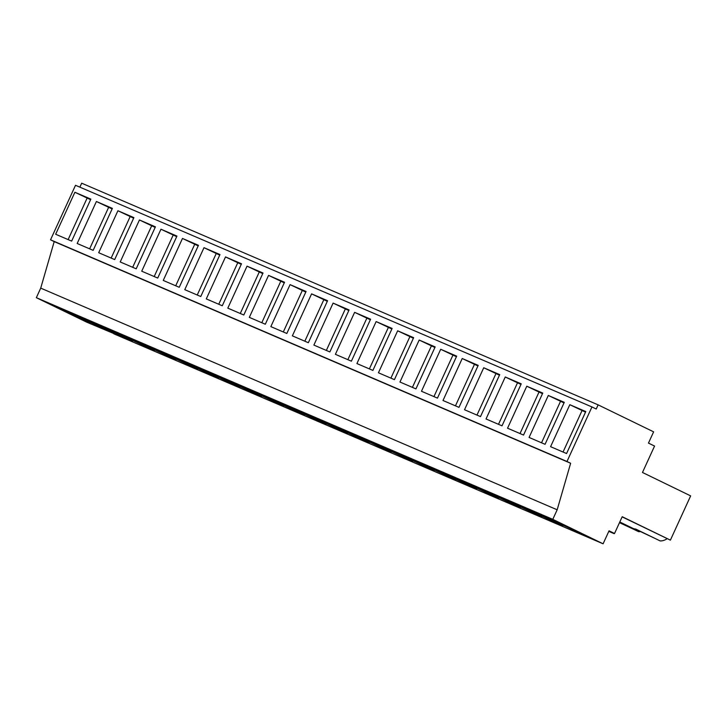 <?xml version="1.0" encoding="UTF-8"?>
<svg xmlns="http://www.w3.org/2000/svg" width="727" height="727" viewBox="0 0 727 727"><rect width="100%" height="100%" fill="white"/><g stroke="black" fill="none" stroke-linecap="round" stroke-linejoin="round"><path stroke-width="1.09" d="M598.13 404.857L596.222 409.019L591.951 406.947L566.987 461.481L570.64 463.263L557.164 509.791L552.793 519.342L603.101 543.805L609.044 530.819L614.533 533.491L622.212 516.715L670.394 540.143L690.65 495.887L642.477 472.459L654.564 446.06L648.466 443.097L653.618 431.838L598.13 404.857L81.678 183.195L79.87 187.157M670.394 540.143L622.148 516.87M619.595 522.431L638.588 531.673A15.349 10.778 -64.1 0 0 640.387 531.591M619.495 522.658L633.78 529.329M619.804 521.986L632.735 528.275A15.349 10.778 115.9 0 0 635.716 529.047L660.107 540.906A15.349 10.778 -64.1 0 0 667.086 538.725M634.989 528.965L655.3 538.562M591.951 406.947L75.508 185.285L50.536 239.819L54.198 241.6L40.721 288.128L557.164 509.791M566.987 461.481L50.536 239.819M569.814 404.694L550.584 446.678L566.569 453.539L585.798 411.555L569.814 404.694L585.526 412.136M182.477 238.447L163.257 280.431L179.242 287.292L198.462 245.308L182.477 238.447L198.198 245.89M203.996 247.68L219.981 254.541L200.761 296.525L184.776 289.664L203.996 247.68L219.718 255.122M139.439 219.972L120.219 261.956L136.203 268.817L155.424 226.833L139.439 219.972L155.16 227.415M160.958 229.214L176.943 236.075L157.723 278.059L141.738 271.198L160.958 229.214L176.679 236.657M440.698 349.278L456.683 356.139L437.463 398.123L421.478 391.262L440.698 349.278L456.42 356.721M462.218 358.511L442.997 400.495L458.982 407.356L478.202 365.372L462.218 358.511L477.939 365.954M397.66 330.803L413.645 337.664L394.425 379.648L378.44 372.787L397.66 330.803L413.381 338.246M419.179 340.045L399.959 382.029L415.944 388.89L435.164 346.906L419.179 340.045L434.9 347.488M526.775 386.219L542.76 393.08L523.54 435.064L507.555 428.203L526.775 386.219L542.487 393.661M548.294 395.461L564.279 402.322L545.059 444.306L529.074 437.445L548.294 395.461L564.007 402.903M483.737 367.753L464.517 409.737L480.502 416.598L499.722 374.614L483.737 367.753L499.458 375.196M505.256 376.986L521.241 383.847L502.021 425.831L486.036 418.97L505.256 376.986L520.977 384.429M268.554 275.388L249.325 317.372L265.319 324.233L284.539 282.249L268.554 275.388L284.266 282.83M290.073 284.63L306.058 291.491L286.829 333.475L270.844 326.614L290.073 284.63L305.785 292.072M225.515 256.922L206.295 298.906L222.28 305.767L241.5 263.783L225.515 256.922L241.237 264.364M247.035 266.155L263.02 273.016L243.799 315L227.815 308.139L247.035 266.155L262.747 273.597M354.622 312.337L335.401 354.322L351.386 361.183L370.606 319.198L354.622 312.337L370.343 319.78M376.141 321.57L356.921 363.555L372.906 370.416L392.126 328.431L376.141 321.57L391.862 329.013M311.592 293.862L327.577 300.724L308.348 342.708L292.363 335.847L311.592 293.862L327.304 301.305M333.102 303.095L349.087 309.956L329.867 351.941L313.882 345.08L333.102 303.095L348.824 310.538M96.4 201.506L77.18 243.49L93.165 250.352L112.385 208.367L96.4 201.506L112.122 208.949M117.919 210.739L133.904 217.6L114.684 259.584L98.699 252.723L117.919 210.739L133.641 218.182M74.881 192.264L55.661 234.248L71.646 241.11L90.866 199.125L74.881 192.264L90.602 199.707M570.64 463.263L54.198 241.6M552.793 519.342L36.35 297.679L40.721 288.128M113.948 333.602L86.658 322.143L36.35 297.679M113.848 333.82L603.101 543.805M552.511 520.141L563.879 525.021L553.52 519.978L542.142 515.098L552.511 520.141L552.738 519.641M476.712 488.889L451.694 477.33L476.712 488.889M444.915 473.959L456.292 478.839L434.546 468.924L444.915 473.959L445.142 473.468M423.396 464.726L413.027 459.682L434.773 469.606L423.396 464.726L423.623 464.235M380.357 446.251L391.735 451.131L369.998 441.216L380.357 446.251L380.584 445.76M401.877 455.493L391.508 450.449L413.254 460.373L401.877 455.493L402.104 454.993M110.895 331.875L85.886 320.325L110.895 331.875M516.788 505.183L541.797 516.733L516.788 505.183M562.789 525.83L537.771 514.28L562.789 525.83M530.992 510.908L542.36 515.788L532 510.745L520.623 505.865L530.992 510.908L531.219 510.409M150.971 348.169L175.979 359.729L150.971 348.169M294.29 409.31L283.921 404.267L305.658 414.19L294.29 409.31L294.508 408.819M337.319 427.785L348.696 432.665L326.959 422.741L337.319 427.785L337.546 427.285M358.838 437.018L348.478 431.974L370.216 441.898L358.838 437.018L359.065 436.527M366.154 440.535L391.171 452.085L366.154 440.535M326.078 424.232L301.069 412.682L326.078 424.232M258.567 394.352L283.575 405.902L258.567 394.352M304.558 414.999L279.55 403.449L304.558 414.999M272.77 400.077L284.139 404.957L273.779 399.914L262.402 395.034L272.77 400.077L272.998 399.577M251.251 390.835L240.882 385.801L252.26 390.681L262.62 395.715L251.251 390.835L251.478 390.344M208.213 372.369L219.581 377.249L209.222 372.206L197.844 367.326L208.213 372.369L208.44 371.87M240.01 387.291L214.992 375.741L240.01 387.291M509.473 501.666L499.104 496.632L510.481 501.512L520.841 506.546L509.473 501.666L509.7 501.176M315.8 418.543L327.177 423.423L305.44 413.509L315.8 418.543L316.027 418.052M409.192 459.001L434.201 470.56L409.192 459.001M495.269 495.95L520.278 507.501L495.269 495.95M487.953 492.433L477.584 487.39L499.331 497.313L487.953 492.433L488.18 491.943M466.434 483.201L477.812 488.081L467.443 483.037L456.065 478.157L466.434 483.201L466.661 482.701M387.673 449.768L412.691 461.318L387.673 449.768M129.451 338.936L154.46 350.487L129.451 338.936M172.49 357.411L197.499 368.962L172.49 357.411M218.491 378.058L193.473 366.499L218.491 378.058M186.694 363.127L198.071 368.007L176.325 358.093L186.694 363.127L186.921 362.637M165.174 353.895L154.806 348.851L176.552 358.774L165.174 353.895L165.402 353.404M122.136 335.42L133.514 340.3L123.145 335.265L111.767 330.385L122.136 335.42L122.363 334.929M143.655 344.662L133.286 339.618L144.664 344.498L155.033 349.542L143.655 344.662L143.882 344.162M430.711 468.243L455.72 479.793L430.711 468.243M369.116 442.707L344.107 431.156L369.116 442.707M229.732 381.602L219.363 376.559L230.741 381.439L241.1 386.482L229.732 381.602L229.959 381.112M261.529 396.524L236.511 384.974L261.529 396.524M347.597 433.474L322.588 421.914L347.597 433.474M79.098 316.954L90.475 321.834L68.738 311.91L79.098 316.954L79.325 316.454M100.617 326.187L90.248 321.143L111.994 331.067L100.617 326.187L100.844 325.696M132.414 341.108L107.405 329.558L132.414 341.108M57.578 307.712L47.219 302.677L68.956 312.592L57.578 307.712L57.806 307.221M64.894 311.229L89.912 322.779L64.894 311.229M559.817 523.658L584.835 535.208L559.817 523.658M473.75 486.708L498.758 498.268L473.75 486.708M608.79 531.373L614.179 533.682L608.881 531.183M614.533 533.491L608.926 531.083M563.052 452.03L582.009 410.628M68.129 239.601L87.076 198.198M541.533 442.788L560.49 401.386M520.014 433.556L538.971 392.153M498.495 424.323L517.451 382.92M476.976 415.081L495.932 373.678M455.456 405.848L474.413 364.445M433.937 396.615L452.894 355.212M412.418 387.373L431.375 345.97M390.899 378.14L409.855 336.737M369.38 368.907L388.336 327.504M347.87 359.665L366.817 318.262M326.35 350.432L345.298 309.03M304.831 341.199L323.788 299.797M283.312 331.957L302.268 290.555M261.793 322.724L280.749 281.322M240.273 313.491L259.23 272.089M218.754 304.25L237.711 262.847M197.235 295.017L216.192 253.614M175.716 285.784L194.672 244.381M154.197 276.542L173.153 235.139M132.677 267.309L151.634 225.906M111.158 258.076L130.115 216.673M89.639 248.834L108.596 207.431"/></g></svg>
